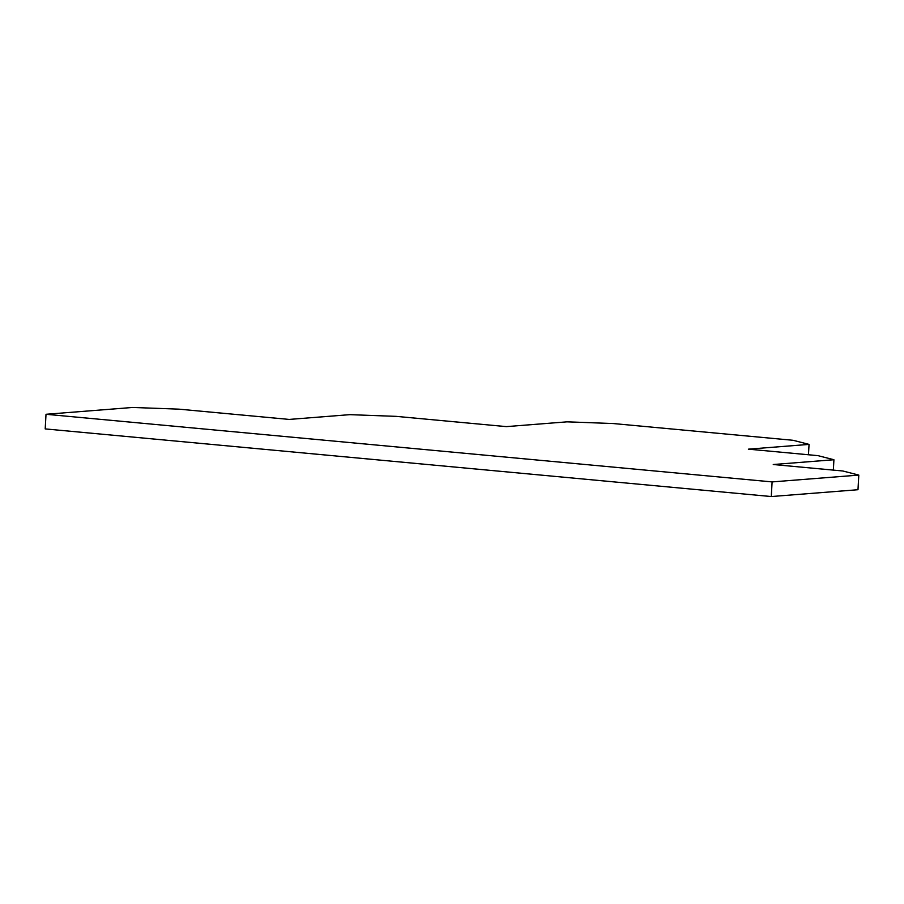 <?xml version="1.0" encoding="UTF-8"?>
<svg xmlns="http://www.w3.org/2000/svg" width="904" height="904" viewBox="0 0 904 904"><rect width="100%" height="100%" fill="white"/><g stroke="black" fill="none" stroke-linecap="round" stroke-linejoin="round"><path stroke-width="1.36" d="M771.281 496.545L45.2 428.914L46.014 414.281L772.106 481.911L771.281 496.545L857.986 489.719L858.8 475.086L842.844 470.995L773.259 464.52L833.917 459.74L817.973 455.65L748.388 449.164L809.046 444.395L808.47 454.757M809.046 444.395L793.09 440.293L613.296 423.547L567.011 421.84L506.353 426.62L396.144 416.36L349.859 414.653L289.201 419.422L178.992 409.162L132.718 407.455L46.014 414.281M772.106 481.911L858.8 475.086M833.917 459.74L833.341 470.114"/></g></svg>
